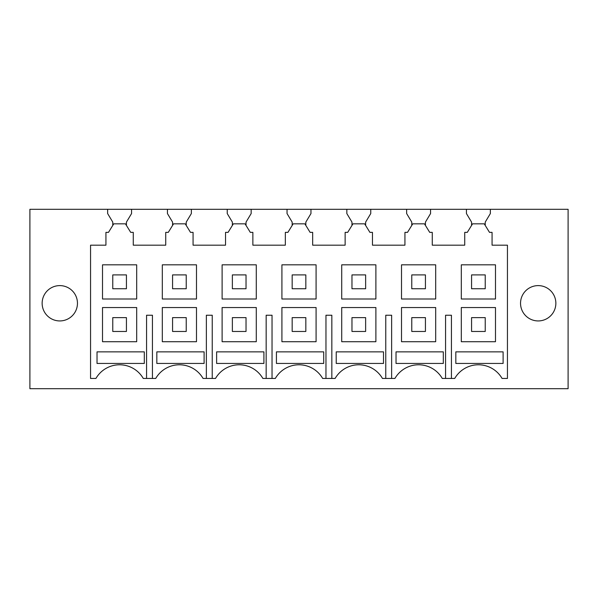 <?xml version="1.0" encoding="UTF-8"?>
<svg xmlns="http://www.w3.org/2000/svg" width="598" height="598" viewBox="0 0 598 598"><rect width="100%" height="100%" fill="white"/><g stroke="black" fill="none" stroke-linecap="round" stroke-linejoin="round"><path stroke-width="0.9" d="M485.232 225.431L485.232 222.112L490.36 213.568L490.36 209.3L568.1 209.3L568.1 388.7L29.9 388.7L29.9 209.3L107.64 209.3L107.64 213.568L112.768 222.112L112.768 225.431L108.492 232.368L105.928 232.368L105.928 245.18L90.552 245.18L90.552 378.452L95.927 378.452A27.336 27.336 0 0 1 143.273 378.452L155.727 378.452A27.336 27.336 0 0 1 203.073 378.452L215.527 378.452A27.336 27.336 0 0 1 262.873 378.452L275.327 378.452A27.336 27.336 0 0 1 322.673 378.452L335.127 378.452A27.336 27.336 0 0 1 382.473 378.452L394.927 378.452A27.336 27.336 0 0 1 442.273 378.452L454.727 378.452A27.336 27.336 0 0 1 502.073 378.452L507.448 378.452L507.448 245.18L492.072 245.18L492.072 232.368L489.508 232.368L484.245 223.824L472.555 223.824L467.292 232.368L464.728 232.368L464.728 245.18L432.272 245.18L432.272 232.368L429.708 232.368L424.445 223.824L412.755 223.824L407.492 232.368L404.928 232.368L404.928 245.18L372.472 245.18L372.472 232.368L369.908 232.368L364.645 223.824L352.955 223.824L347.692 232.368L345.128 232.368L345.128 245.18L312.672 245.18L312.672 232.368L310.108 232.368L304.845 223.824L293.155 223.824L287.892 232.368L285.328 232.368L285.328 245.18L252.872 245.18L252.872 232.368L250.308 232.368L245.045 223.824L233.355 223.824L228.092 232.368L225.528 232.368L225.528 245.18L193.072 245.18L193.072 232.368L190.508 232.368L185.245 223.824L173.555 223.824L168.292 232.368L165.728 232.368L165.728 245.18L133.272 245.18L133.272 232.368L130.708 232.368L125.445 223.824L113.755 223.824L112.768 225.431M126.432 225.431L126.432 222.112L131.56 213.568L131.56 209.3L107.64 209.3M131.56 209.3L167.44 209.3L167.44 213.568L172.568 222.112L172.568 225.431L172.568 222.112M186.232 225.431L186.232 222.112L191.36 213.568L191.36 209.3L167.44 209.3M191.36 209.3L227.24 209.3L227.24 213.568L232.368 222.112L232.368 225.431L232.368 222.112M246.032 225.431L246.032 222.112L251.16 213.568L251.16 209.3L227.24 209.3M251.16 209.3L287.04 209.3L287.04 213.568L292.168 222.112L292.168 225.431L292.168 222.112M305.832 225.431L305.832 222.112L310.96 213.568L310.96 209.3L287.04 209.3M310.96 209.3L346.84 209.3L346.84 213.568L351.968 222.112L351.968 225.431L351.968 222.112M365.632 225.431L365.632 222.112L370.76 213.568L370.76 209.3L346.84 209.3M370.76 209.3L406.64 209.3L406.64 213.568L411.768 222.112L411.768 225.431L411.768 222.112M425.432 225.431L425.432 222.112L430.56 213.568L430.56 209.3L406.64 209.3M430.56 209.3L466.44 209.3L466.44 213.568L471.568 222.112L471.568 225.431L471.568 222.112M490.36 209.3L466.44 209.3M136.688 307.544L102.512 307.544L102.512 341.712L136.688 341.712L136.688 307.544M75.296 311.737A17.656 17.656 0 0 0 68.269 287.773A17.656 17.656 0 0 0 44.304 294.807A17.656 17.656 0 0 0 51.331 318.771A17.656 17.656 0 0 0 75.296 311.737M522.704 311.737A17.656 17.656 0 0 0 546.669 318.771A17.656 17.656 0 0 0 553.696 294.807A17.656 17.656 0 0 0 529.731 287.773A17.656 17.656 0 0 0 522.704 311.737M495.488 264.832L461.312 264.832L461.312 299L495.488 299L495.488 264.832M435.688 264.832L401.512 264.832L401.512 299L435.688 299L435.688 264.832M375.888 264.832L341.712 264.832L341.712 299L375.888 299L375.888 264.832M316.088 264.832L281.912 264.832L281.912 299L316.088 299L316.088 264.832M256.288 264.832L222.112 264.832L222.112 299L256.288 299L256.288 264.832M196.488 264.832L162.312 264.832L162.312 299L196.488 299L196.488 264.832M136.688 264.832L102.512 264.832L102.512 299L136.688 299L136.688 264.832M495.488 307.544L461.312 307.544L461.312 341.712L495.488 341.712L495.488 307.544M435.688 307.544L401.512 307.544L401.512 341.712L435.688 341.712L435.688 307.544M375.888 307.544L341.712 307.544L341.712 341.712L375.888 341.712L375.888 307.544M316.088 307.544L281.912 307.544L281.912 341.712L316.088 341.712L316.088 307.544M256.288 307.544L222.112 307.544L222.112 341.712L256.288 341.712L256.288 307.544M196.488 307.544L162.312 307.544L162.312 341.712L196.488 341.712L196.488 307.544M146.562 378.452L146.562 315.228L152.438 315.228L152.438 378.452M206.362 378.452L206.362 315.228L212.238 315.228L212.238 378.452M266.162 378.452L266.162 315.228L272.038 315.228L272.038 378.452M325.962 378.452L325.962 315.228L331.838 315.228L331.838 378.452M385.762 378.452L385.762 315.228L391.638 315.228L391.638 378.452M445.562 378.452L445.562 315.228L451.438 315.228L451.438 378.452M276.426 351.863L323.712 351.863L323.712 363.435L276.426 363.435L276.426 351.863M383.512 363.435L336.226 363.435L336.226 351.863L383.512 351.863L383.512 363.435M443.312 363.435L443.312 351.863L396.026 351.863L396.026 363.435L443.312 363.435M156.826 351.863L204.112 351.863L204.112 363.435L156.826 363.435L156.826 351.863M216.626 363.435L216.626 351.863L263.912 351.863L263.912 363.435L216.626 363.435M455.825 351.863L503.112 351.863L503.112 363.435L455.825 363.435L455.825 351.863M97.026 351.863L144.312 351.863L144.312 363.435L97.026 363.435L97.026 351.863M112.768 274.908L112.768 288.752L126.432 288.752L126.432 274.908L112.768 274.908M112.768 317.62L112.768 331.464L126.432 331.464L126.432 317.62L112.768 317.62M172.568 274.908L172.568 288.752L186.232 288.752L186.232 274.908L172.568 274.908M172.568 317.62L172.568 331.464L186.232 331.464L186.232 317.62L172.568 317.62M232.368 274.908L232.368 288.752L246.032 288.752L246.032 274.908L232.368 274.908M232.368 317.62L232.368 331.464L246.032 331.464L246.032 317.62L232.368 317.62M292.168 274.908L292.168 288.752L305.832 288.752L305.832 274.908L292.168 274.908M292.168 317.62L292.168 331.464L305.832 331.464L305.832 317.62L292.168 317.62M351.968 274.908L351.968 288.752L365.632 288.752L365.632 274.908L351.968 274.908M351.968 317.62L351.968 331.464L365.632 331.464L365.632 317.62L351.968 317.62M411.768 274.908L411.768 288.752L425.432 288.752L425.432 274.908L411.768 274.908M411.768 317.62L411.768 331.464L425.432 331.464L425.432 317.62L411.768 317.62M471.568 274.908L471.568 288.752L485.232 288.752L485.232 274.908L471.568 274.908M471.568 317.62L471.568 331.464L485.232 331.464L485.232 317.62L471.568 317.62"/></g></svg>
